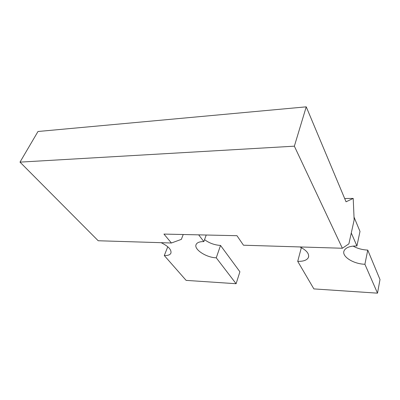 <?xml version="1.0" encoding="UTF-8"?>
<svg xmlns="http://www.w3.org/2000/svg" width="400" height="400" viewBox="0 0 400 400"><rect width="100%" height="100%" fill="white"/><g stroke="black" fill="none" stroke-linecap="round" stroke-linejoin="round"><path stroke-width="0.6" d="M344.67 198.525L353.21 198.425L354.145 219.98L348.89 243.86L342.375 248.25L243.475 245.21L236.96 235.695L163.94 234.085L171.42 243L181.355 239.36L183.22 234.51M299.94 246.945C306.71 250.375 309.52 253.91 308.37 257.555C306.885 260.23 303.335 261.495 297.715 261.35L313.875 288.91L377.505 293.16L380 279.545L367.75 250.09C362.32 249.845 357.44 248.51 353.12 246.085M367.75 250.09L364.905 264.27L377.505 293.16M364.905 264.27C353.195 263.975 341.21 256.24 344.155 250.635C345.86 247.485 350.115 245.925 356.92 245.945L351.28 233.005M171.42 243L98.21 240.75L20 162.125L37.99 131.495L306.24 106.84L346.045 201.8L353.21 198.425M302 248L301.26 247.99L297.715 261.35M356.92 245.945L359.995 231.435L354.02 217.075M206.225 235.015L203.84 241.595L198.675 234.85M204.545 239.66C209.265 243.135 214.59 245.065 220.525 245.44L239.9 271.775L236.105 283.72L216.26 257.81C206.35 257.63 193.565 249.31 196.13 244.49C197.115 242.515 199.685 241.55 203.84 241.595M167.77 246.75L164.29 255.55C167.84 255.665 170.045 254.875 170.905 253.185C171.68 249.78 168.425 246.28 161.135 242.68M164.29 255.55L186.12 280.38L236.105 283.72M220.525 245.44L216.26 257.81M20 162.125L294.36 146.175L306.24 106.84M342.375 248.25L294.36 146.175M308.695 256.275L308.37 257.555"/></g></svg>
